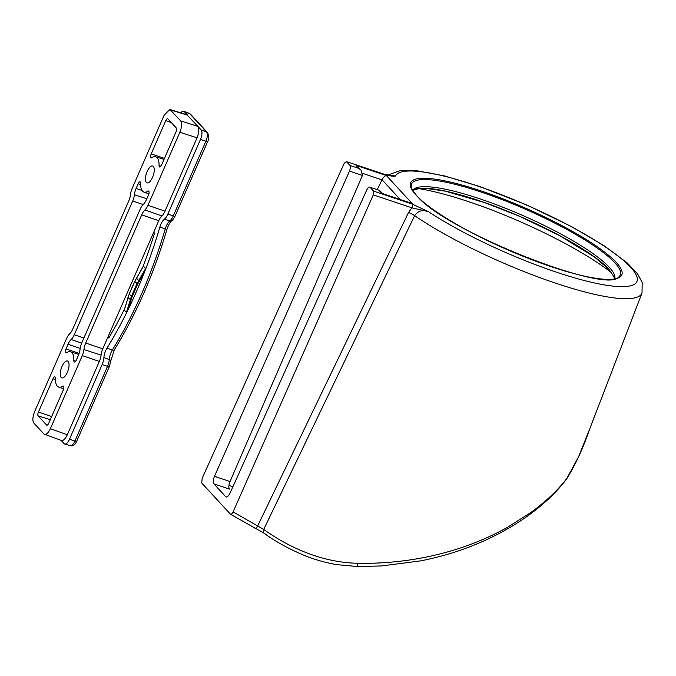 <?xml version="1.0" encoding="UTF-8"?>
<svg xmlns="http://www.w3.org/2000/svg" width="676" height="676" viewBox="0 0 676 676"><rect width="100%" height="100%" fill="white"/><g stroke="black" fill="none" stroke-linecap="round" stroke-linejoin="round"><path stroke-width="1.01" d="M230.415 514.149C231.217 514.664 232.113 513.912 233.102 511.876L373.287 194.874L373.575 191.105L370.042 187.269C369.088 186.61 367.998 187.48 366.789 189.871L230.009 493.176C228.395 496.361 226.95 497.519 225.674 496.649L213.903 483.864C212.932 482.301 213.126 479.791 214.486 476.327L349.475 171.079C350.498 168.476 350.641 166.592 349.915 165.417L346.382 161.581L344.211 163.322L202.166 478.295L201.727 483.019L230.516 514.242L264.096 533.22A3.718 2.586 125.4 0 0 264.722 533.508M373.575 191.105L412.183 204.067L428.322 211.58C422.618 209.467 418.055 210.827 414.616 215.652L263.691 529.452C285.652 545.11 318.954 562.398 357.19 563.243C400.184 564.207 443.346 556.179 481.016 540.225C489.618 536.651 498.398 532.375 507.372 527.407L530.922 512.459C545.946 501.499 557.937 490.142 566.885 478.363L578.563 456.782L589.59 429.252M391.15 175.777L395.545 176.013C393.609 176.529 390.086 176.039 384.982 174.552L346.382 161.581L384.754 174.4A3.101 1.242 108.6 0 1 384.982 174.552M370.042 187.269L379.456 190.311L370.042 187.269M226.139 496.953L226.688 496.987M233.102 511.876L263.691 529.452A3.718 2.586 125.4 0 0 264.096 533.22C275.208 541.408 288.703 548.844 304.589 555.52C314.602 559.593 325.3 562.635 336.682 564.629L357.629 566.556L381.695 565.939L420.945 560.827C445.932 555.799 465.392 549.064 482.174 541.67C500.113 533.71 516.21 524.449 530.474 513.904C545.017 503.206 557.041 491.613 566.522 479.14L566.522 479.14C575.403 464.877 583.042 448.365 589.455 429.615M254.962 528.345A3.718 1.546 113.7 0 0 257.59 526.122L408.515 212.492L411.912 207.853L373.287 194.874M214.486 476.327L230.026 481.549L362.429 175.464L349.475 171.079M230.026 481.549A6.202 2.484 -71.4 0 0 229.485 489.103L213.903 483.864M377.276 189.584L381.948 179.875L362.682 173.402M228.936 485.419L232.907 486.754M349.915 165.417L358.804 168.409L355.99 165.35L386.402 175.566C384.754 175.904 383.3 177.298 382.016 179.731L381.948 179.875M384.754 174.4L395.545 176.013A131.71 25.916 23.6 0 1 555.478 218.542A131.71 25.916 23.6 0 1 618.134 286.548A131.71 25.916 23.6 0 1 428.322 211.58L411.912 207.853A3.101 1.242 108.6 0 0 412.183 204.067M358.804 168.409L361.018 170.107L362.437 175.43M382.531 193.454L379.456 190.311M355.99 165.35L361.018 170.107M386.402 175.566L412.149 203.518L381.746 193.302L378.932 190.252M566.885 478.363L566.522 479.14M148.965 191.553L147.867 191.164A3.101 1.242 108.6 0 1 148.534 191.012A3.101 1.242 108.6 0 1 148.754 191.164A3.101 1.242 108.6 0 1 148.475 194.967L146.439 199.623A9.303 3.726 -71.4 0 1 143.32 204.389A9.303 3.726 108.6 0 0 140.202 209.146L81.779 342.876A9.303 3.726 108.6 0 0 80.072 349.162A9.303 3.726 -71.4 0 1 78.357 355.458L76.329 360.105A3.101 1.242 108.6 0 1 74.411 362.032A3.101 1.242 108.6 0 1 73.853 360.57L75.729 361.178M140.633 184.624L138.166 183.779A3.101 1.242 108.6 0 1 140.093 181.861A3.101 1.242 108.6 0 1 140.312 182.013A3.101 1.242 108.6 0 1 140.633 183.314A18.607 7.444 108.6 0 0 142.543 191.147A18.607 7.444 108.6 0 0 143.861 192.052L148.864 193.843M55.432 379.633L52.965 378.788A3.101 1.242 108.6 0 1 54.9 376.87A3.101 1.242 108.6 0 1 55.119 377.022A3.101 1.242 108.6 0 1 55.432 378.332A18.607 7.444 108.6 0 0 57.342 386.165A18.607 7.444 108.6 0 0 58.668 387.069L63.662 388.852M63.764 386.571L62.665 386.173A3.101 1.242 108.6 0 1 63.333 386.03A3.101 1.242 108.6 0 1 63.552 386.182A3.101 1.242 108.6 0 1 63.274 389.984L48.74 423.244A3.101 1.242 108.6 0 1 46.83 425.162A3.101 1.242 108.6 0 1 46.585 425.01L47.117 425.179M62.665 386.173A18.607 7.444 108.6 0 1 58.668 387.069M147.867 191.164A18.607 7.444 108.6 0 1 143.861 192.052M61.144 377.453A8.906 3.566 -71.4 0 0 61.837 377.901A8.906 3.566 -71.4 0 0 67.71 371.462A8.906 3.566 -71.4 0 0 68.141 361.449A8.906 3.566 -71.4 0 0 67.507 361.018A8.906 3.566 -71.4 0 0 61.601 367.381A8.906 3.566 -71.4 0 0 61.144 377.453M146.346 182.435A8.906 3.566 108.6 0 1 146.802 172.363A8.906 3.566 108.6 0 1 152.708 166A8.906 3.566 108.6 0 1 153.342 166.431A8.906 3.566 108.6 0 1 152.911 176.444A8.906 3.566 108.6 0 1 147.03 182.883A8.906 3.566 108.6 0 1 146.346 182.435M154.263 234.023L153.106 233.642L158.767 220.689A9.303 3.726 108.6 0 1 161.885 215.923A9.303 3.726 -71.4 0 0 165.003 211.157L197.054 137.803L179.85 132.293C181.869 127.063 182.148 123.26 180.686 120.886L169.862 109.444L164.116 115.224L132.2 188.274A8.965 3.591 108.6 0 0 130.553 194.333A9.641 3.862 -71.4 0 1 128.778 200.856L72.788 329.009A9.641 3.862 -71.4 0 1 69.56 333.952A8.965 3.591 108.6 0 0 66.552 338.541L34.637 411.591C32.617 416.822 32.338 420.624 33.8 422.999L43.906 433.967C45.833 435.276 47.988 433.51 50.37 428.66L67.304 434.778L99.355 361.423A9.303 3.726 -71.4 0 0 101.07 355.128A9.303 3.726 108.6 0 1 102.777 348.841L153.106 233.642A1.546 0.617 108.6 0 1 154.06 232.679A1.546 0.617 108.6 0 1 154.187 232.755A1.546 0.617 108.6 0 1 154.196 234.259A210.236 84.17 108.6 0 1 142.78 267.206M142.83 267.24L143.456 266.167L145.619 268.524L144.537 271.997L137.625 284.131A218.61 87.517 108.6 0 1 132.065 296.865L128.119 309.591A218.61 87.517 108.6 0 1 106.926 348.225A9.303 3.726 -71.4 0 0 103.901 357.612A9.303 3.726 108.6 0 1 102.127 364.558L69.51 439.223L74.926 440.997L107.543 366.333L102.127 364.558M76.734 441.183C75.087 444.96 72.94 446.456 70.296 445.678A7.529 3.017 -71.4 0 0 74.926 440.997A3.101 0.608 23.6 0 0 76.734 441.183L109.351 366.527A3.101 0.608 23.6 0 1 107.543 366.333A9.084 3.633 -71.4 0 0 109.267 359.539A9.523 3.811 108.6 0 1 112.377 349.94A218.39 87.432 -71.4 0 0 165.274 228.851A9.523 3.811 108.6 0 1 169.862 220.858A9.084 3.633 -71.4 0 0 173.267 215.889L205.884 141.233L200.476 139.459L167.851 214.123A9.303 3.726 108.6 0 1 164.361 219.21A9.303 3.726 -71.4 0 0 159.882 227.018A218.61 87.517 108.6 0 1 144.537 271.997A218.61 87.517 108.6 0 1 128.119 309.591L126.446 312.422L131.347 296.46A217.985 87.272 -71.4 0 0 136.89 283.768L145.619 268.524M179.85 132.293L147.934 205.343A8.965 3.591 108.6 0 1 144.926 209.932A9.641 3.862 -71.4 0 0 141.698 214.875L85.708 343.028A9.641 3.862 -71.4 0 0 83.934 349.551A8.965 3.591 108.6 0 1 82.286 355.61L50.37 428.66M70.296 445.678L64.744 444.048A7.749 3.101 -71.4 0 1 64.127 443.642L61.136 440.406M180.686 120.886L197.891 126.395L201.169 129.953L206.569 131.989L189.694 113.678L184.303 111.641L187.582 115.199L170.58 109.918M197.054 137.803C199.074 132.564 199.352 128.761 197.891 126.395L186.863 114.734L169.862 109.444M184.303 111.641A7.749 3.101 -71.4 0 0 183.771 111.27A7.749 3.101 -71.4 0 0 180.805 112.85M200.476 139.459A7.749 3.101 -71.4 0 0 201.169 129.953M52.965 378.788L38.431 412.047L51.663 416.551M50.294 419.686L38.152 415.85L46.585 425.01M38.152 415.85A3.101 1.242 108.6 0 1 38.431 412.047M138.166 183.779L136.129 188.427A9.303 3.726 -71.4 0 0 134.414 194.722A9.303 3.726 108.6 0 1 132.707 201.009L74.284 334.738A9.303 3.726 108.6 0 1 71.166 339.504A9.303 3.726 -71.4 0 0 68.048 344.261L66.011 348.917A3.101 1.242 108.6 0 0 65.978 352.872A3.101 1.242 108.6 0 0 66.62 352.72A18.607 7.444 108.6 0 1 70.515 351.799A18.607 7.444 108.6 0 1 73.853 360.57M151.213 153.9A3.101 1.242 108.6 0 0 151.171 157.863A3.101 1.242 108.6 0 0 151.821 157.711A18.607 7.444 108.6 0 1 155.717 156.781A18.607 7.444 108.6 0 1 159.054 165.552A3.101 1.242 108.6 0 0 159.612 167.014A3.101 1.242 108.6 0 0 161.522 165.096L176.056 131.837A3.101 1.242 108.6 0 0 176.335 128.034L167.901 118.875A3.101 1.242 108.6 0 0 167.682 118.722A3.101 1.242 108.6 0 0 165.747 120.641L151.213 153.9L164.445 158.404M43.906 433.967L61.499 440.532M124.595 308.814A210.236 84.17 108.6 0 1 109.191 337.265A1.546 0.617 108.6 0 1 108.405 337.865A1.546 0.617 108.6 0 1 108.439 335.887L109.757 336.318M67.304 434.778C64.921 439.628 62.775 441.394 60.84 440.084M64.744 444.048A7.749 3.101 -71.4 0 0 69.51 439.223M143.456 266.167L134.735 281.419A210.853 84.416 108.6 0 1 129.192 294.119L124.274 310.064L126.446 312.422M124.274 310.064L124.595 309M136.594 278.275L139.155 280.962M127.908 297.381L130.814 300.051M614.814 262.753A113.864 22.409 23.6 0 0 496.877 197.637A113.864 22.409 23.6 0 0 411.219 186.618C411.346 186.711 410.577 188.511 416.661 195.55C444.056 230.305 605.873 294.254 618.498 277.177A113.864 22.409 23.6 0 0 614.814 262.753M614.737 278.664A110.289 21.7 23.6 0 0 609.27 267.282A110.289 21.7 23.6 0 0 502.285 206.983A110.289 21.7 23.6 0 0 412.69 190.395M616.284 262.449A115.207 22.671 -156.4 0 1 551.033 266.623A115.207 22.671 -156.4 0 1 416.129 195.203A115.207 22.671 -156.4 0 1 481.38 191.029A115.207 22.671 -156.4 0 1 616.284 262.449M611.941 273.028A132.107 25.992 23.6 0 0 418.723 188.612M415.157 189.026A111.633 21.97 -156.4 0 1 510.676 212.517A111.633 21.97 -156.4 0 1 608.696 268.887M412.149 203.518L381.746 193.302M387.525 175.211L400.902 170.335L415.655 170.521L444.504 175.904L480.129 186.66L526.883 205.005L572.065 226.866L603.727 245.464L627.058 262.77L637.502 273.738L642.2 282.551L642.014 293.046A141.005 27.75 -156.4 0 1 553.264 282.374A141.005 27.75 -156.4 0 1 414.616 215.652A6.202 1.065 -154.3 0 0 408.515 212.492M400.099 199.352L382.016 179.731M357.19 563.243C357.249 565.854 357.452 566.877 357.807 566.311M158.767 220.689L141.698 214.875M102.777 348.841L85.708 343.028M165.003 211.157L147.934 205.343M99.355 361.423L82.286 355.61M164.361 219.21L169.862 220.858A3.101 2.425 51.7 0 0 171.915 220.545C172.718 220.139 173.774 218.652 175.076 216.083A3.101 0.608 23.6 0 1 173.267 215.889L167.851 214.123M106.926 348.225L112.377 349.94A3.101 1.436 31.8 0 0 114.405 349.712C136.172 314.255 153.663 274.219 166.887 229.586L159.882 227.018M109.351 366.527L110.746 361.009A3.101 1.572 3.6 0 0 109.267 359.539L103.901 357.612M137.625 284.131L134.701 281.36L129.167 294.043L132.065 296.865M161.885 215.923L144.926 209.932M101.07 355.128L83.934 349.551M159.054 165.552L160.93 166.161M171.256 122.525L165.747 120.641M66.011 348.917L79.143 353.387M80.165 348.394L68.048 344.261M81.644 343.197L71.166 339.504M83.908 338.008L74.284 334.738M143.135 204.566L132.707 201.009M146.819 198.761L134.414 194.722M141.994 190.429L136.129 188.427M189.179 113.323L190.666 114.329A3.101 2.772 137.3 0 0 189.694 113.678A7.529 3.017 -71.4 0 0 189.179 113.323L183.771 111.27M175.076 216.083L207.701 141.419A3.101 0.608 23.6 0 1 205.884 141.233A7.529 3.017 -71.4 0 0 206.569 131.989A3.101 2.772 -42.7 0 1 207.54 132.64L190.666 114.329M143.244 266.403L134.769 281.343M124.316 309.752L129.234 294.018M614.281 278.757L613.952 276.78L608.991 269.42L594.525 257.057L559.263 235.425L519.337 216.21L484.523 202.555L445.366 191.173L426.049 188.384L419.813 188.486L414.599 189.694L412.935 190.793M642.014 293.046L589.421 429.691M155.717 156.781L164.014 159.392M70.515 351.799L78.788 354.401M110.746 361.009L114.405 349.712M166.887 229.586C168.366 225.1 170.048 222.083 171.915 220.545M207.701 141.419C209.222 139.653 209.171 136.729 207.54 132.64"/></g></svg>
